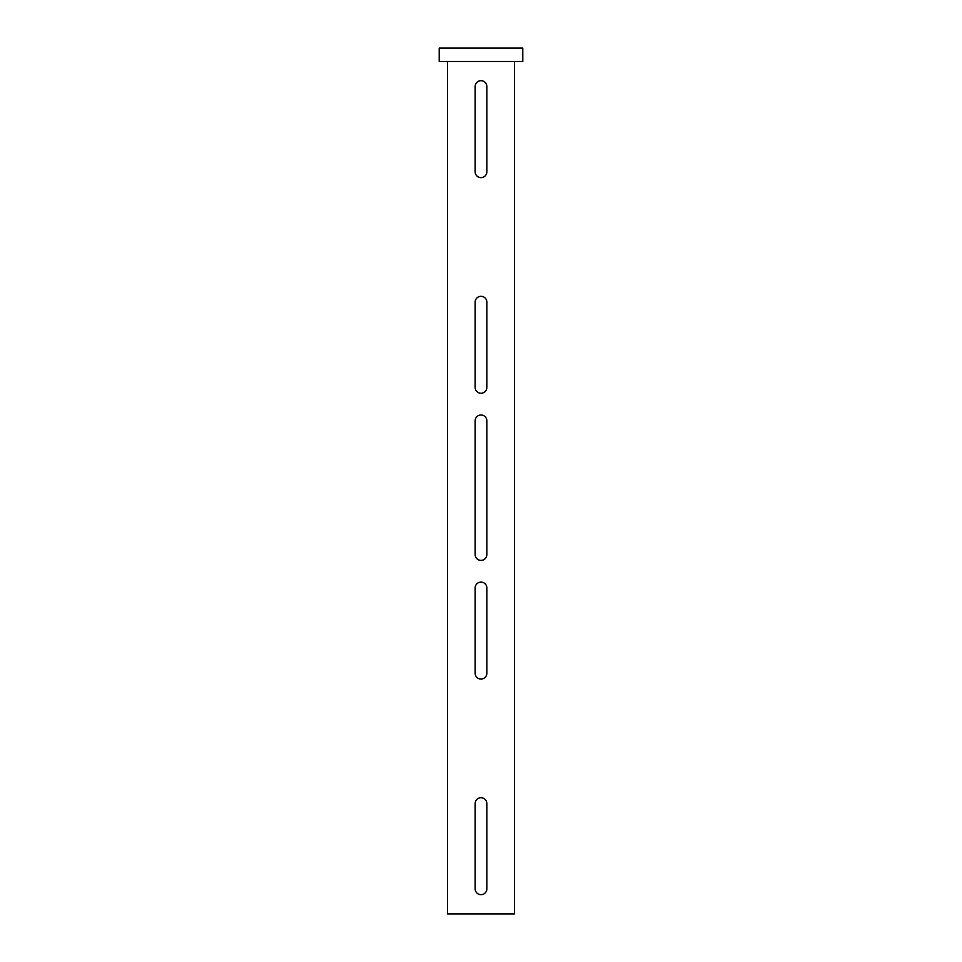 <?xml version="1.0" encoding="UTF-8"?>
<svg xmlns="http://www.w3.org/2000/svg" width="962" height="962" viewBox="0 0 962 962"><rect width="100%" height="100%" fill="white"/><g stroke="black" fill="none" stroke-linecap="round" stroke-linejoin="round"><path stroke-width="1.44" d="M522.787 61.472L439.213 61.472L439.213 48.1L522.787 48.1L522.787 61.472M486.844 888.828A5.844 5.844 0 0 1 481 894.684A5.844 5.844 0 0 1 475.156 888.828L475.156 803.583A5.844 5.844 0 0 1 481 797.738A5.844 5.844 0 0 1 486.844 803.583L486.844 888.828M486.844 387.397A5.844 5.844 0 0 1 481 393.254A5.844 5.844 0 0 1 475.156 387.397L475.156 302.152A5.844 5.844 0 0 1 481 296.308A5.844 5.844 0 0 1 486.844 302.152L486.844 387.397M486.844 554.545A5.844 5.844 0 0 1 481 560.389A5.844 5.844 0 0 1 475.156 554.545L475.156 420.827A5.844 5.844 0 0 1 481 414.983A5.844 5.844 0 0 1 486.844 420.827L486.844 554.545M486.844 171.789A5.844 5.844 0 0 1 481 177.633A5.844 5.844 0 0 1 475.156 171.789L475.156 86.544A5.844 5.844 0 0 1 481 80.688A5.844 5.844 0 0 1 486.844 86.544L486.844 171.789M486.844 673.22A5.844 5.844 0 0 1 481 679.064A5.844 5.844 0 0 1 475.156 673.22L475.156 587.974A5.844 5.844 0 0 1 481 582.118A5.844 5.844 0 0 1 486.844 587.974L486.844 673.22M514.429 61.472L514.429 913.9L447.57 913.9L447.57 61.472"/></g></svg>
